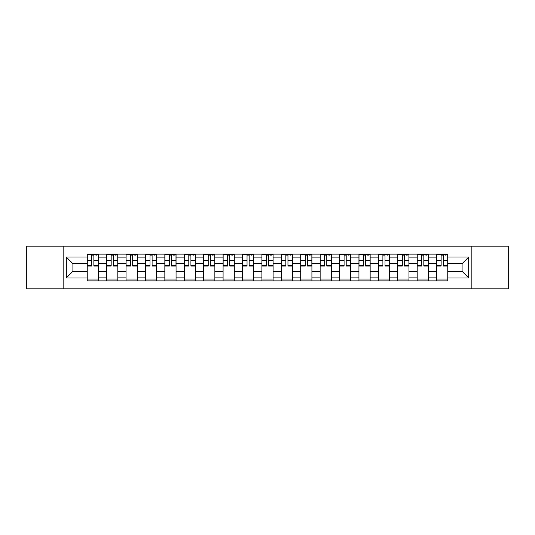 <?xml version="1.0" encoding="UTF-8"?>
<svg xmlns="http://www.w3.org/2000/svg" width="535" height="535" viewBox="0 0 535 535"><rect width="100%" height="100%" fill="white"/><g stroke="black" fill="none" stroke-linecap="round" stroke-linejoin="round"><path stroke-width="0.8" d="M471.174 288.84L508.25 288.84L508.25 246.16L26.75 246.16L26.75 288.84L471.174 288.84L471.174 246.16M106.625 280.875L106.625 257.917L98.413 257.917L98.413 280.875M98.413 257.917L98.413 254.125M106.625 257.917L106.625 254.125M117.827 254.125L117.827 280.875M126.039 280.875L126.039 254.125M137.234 254.125L137.234 280.875M145.446 280.875L145.446 254.125M156.641 254.125L156.641 280.875M164.854 280.875L164.854 254.125M176.055 254.125L176.055 280.875M184.261 280.875L184.261 254.125M195.462 254.125L195.462 280.875M203.674 280.875L203.674 254.125M214.869 254.125L214.869 280.875M223.082 280.875L223.082 254.125M234.283 254.125L234.283 280.875M242.489 280.875L242.489 254.125M253.69 254.125L253.69 280.875M261.903 280.875L261.903 254.125M273.097 254.125L273.097 280.875M281.31 280.875L281.31 254.125M292.511 254.125L292.511 280.875M300.717 280.875L300.717 254.125M311.918 254.125L311.918 280.875M320.131 280.875L320.131 254.125M331.325 254.125L331.325 280.875M339.538 280.875L339.538 254.125M350.739 254.125L350.739 280.875M358.945 280.875L358.945 254.125M370.146 254.125L370.146 280.875M378.359 280.875L378.359 254.125M389.554 254.125L389.554 280.875M397.766 280.875L397.766 254.125M408.961 254.125L408.961 280.875M417.173 280.875L417.173 254.125M428.374 254.125L428.374 280.875M436.587 280.875L436.587 254.125M436.587 271.359L428.374 271.359M417.173 271.359L408.961 271.359M397.766 271.359L389.554 271.359M378.359 271.359L370.146 271.359M358.945 271.359L350.739 271.359M339.538 271.359L331.325 271.359M320.131 271.359L311.918 271.359M300.717 271.359L292.511 271.359M281.31 271.359L273.097 271.359M261.903 271.359L253.69 271.359M242.489 271.359L234.283 271.359M223.082 271.359L214.869 271.359M203.674 271.359L195.462 271.359M184.261 271.359L176.055 271.359M164.854 271.359L156.641 271.359M145.446 271.359L137.234 271.359M126.039 271.359L117.827 271.359M106.625 271.359L98.413 271.359M436.587 263.641L428.374 263.641M417.173 263.641L408.961 263.641M397.766 263.641L389.554 263.641M378.359 263.641L370.146 263.641M358.945 263.641L350.739 263.641M339.538 263.641L331.325 263.641M320.131 263.641L311.918 263.641M300.717 263.641L292.511 263.641M281.31 263.641L273.097 263.641M261.903 263.641L253.69 263.641M242.489 263.641L234.283 263.641M223.082 263.641L214.869 263.641M203.674 263.641L195.462 263.641M184.261 263.641L176.055 263.641M164.854 263.641L156.641 263.641M145.446 263.641L137.234 263.641M126.039 263.641L117.827 263.641M106.625 263.641L98.413 263.641M72.907 271.359L87.218 271.359L87.218 263.641L72.907 263.641L72.907 271.359L66.313 277.953L66.313 257.047L87.218 257.047L87.218 263.641M447.782 263.641L447.782 271.359L462.093 271.359L462.093 263.641L447.782 263.641L447.782 254.125L87.218 254.125L87.218 257.047M447.782 257.047L468.687 257.047L468.687 277.953L447.782 277.953L447.782 271.359M87.218 271.359L87.218 280.875L447.782 280.875L447.782 277.953M87.218 277.953L66.313 277.953M63.825 288.84L63.825 246.16M98.413 279.009L87.218 279.009M91.759 255.991L93.872 255.991M117.827 279.009L106.625 279.009M111.166 255.991L113.286 255.991M137.234 279.009L126.039 279.009M130.58 255.991L132.693 255.991M156.641 279.009L145.446 279.009M149.987 255.991L152.1 255.991M176.055 279.009L164.854 279.009M169.394 255.991L171.514 255.991M195.462 279.009L184.261 279.009M188.808 255.991L190.921 255.991M214.869 279.009L203.674 279.009M208.215 255.991L210.329 255.991M234.283 279.009L223.082 279.009M227.622 255.991L229.736 255.991M253.69 279.009L242.489 279.009M247.036 255.991L249.149 255.991M273.097 279.009L261.903 279.009M266.443 255.991L268.557 255.991M292.511 279.009L281.31 279.009M285.85 255.991L287.964 255.991M311.918 279.009L300.717 279.009M305.264 255.991L307.378 255.991M331.325 279.009L320.131 279.009M324.671 255.991L326.785 255.991M350.739 279.009L339.538 279.009M344.079 255.991L346.192 255.991M370.146 279.009L358.945 279.009M363.486 255.991L365.606 255.991M389.554 279.009L378.359 279.009M382.899 255.991L385.013 255.991M408.961 279.009L397.766 279.009M402.307 255.991L404.42 255.991M428.374 279.009L417.173 279.009M421.714 255.991L423.834 255.991M447.782 279.009L436.587 279.009M441.128 255.991L443.241 255.991M66.313 257.047L72.907 263.641M462.093 271.359L468.687 277.953M462.093 263.641L468.687 257.047M93.872 265.641L98.353 265.641L98.353 266.069L93.872 266.069L93.872 254.252L98.353 254.252L95.865 254.252M98.353 265.641L98.353 254.252M91.759 255.864L93.872 255.864M95.865 255.864L96.735 255.864M89.766 254.252L87.279 254.252L87.279 266.069L91.759 266.069L91.759 254.252L89.954 254.252M87.279 254.252L95.678 254.252M113.286 265.641L117.76 265.641L117.76 266.069L113.286 266.069L113.286 254.252L117.76 254.252L115.272 254.252M117.76 265.641L117.76 254.252M111.166 255.864L113.286 255.864M115.272 255.864L116.142 255.864M109.18 254.252L106.686 254.252L106.686 266.069L111.166 266.069L111.166 254.252L109.361 254.252M106.686 254.252L115.085 254.252M132.693 265.641L137.174 265.641L137.174 266.069L132.693 266.069L132.693 254.252L137.174 254.252L134.686 254.252M137.174 265.641L137.174 254.252M130.58 255.864L132.693 255.864M134.686 255.864L135.556 255.864M128.587 254.252L126.099 254.252L126.099 266.069L130.58 266.069L130.58 254.252L128.774 254.252M126.099 254.252L134.499 254.252M152.1 265.641L156.581 265.641L156.581 266.069L152.1 266.069L152.1 254.252L156.581 254.252L154.093 254.252M156.581 265.641L156.581 254.252M149.987 255.864L152.1 255.864M154.093 255.864L154.963 255.864M147.994 254.252L145.507 254.252L145.507 266.069L149.987 266.069L149.987 254.252L148.182 254.252M145.507 254.252L153.906 254.252M171.514 265.641L175.988 265.641L175.988 266.069L171.514 266.069L171.514 254.252L175.988 254.252L173.5 254.252M175.988 265.641L175.988 254.252M169.394 255.864L171.514 255.864M173.5 255.864L174.37 255.864M167.408 254.252L164.914 254.252L164.914 266.069L169.394 266.069L169.394 254.252L167.589 254.252M164.914 254.252L173.313 254.252M190.921 265.641L195.402 265.641L195.402 266.069L190.921 266.069L190.921 254.252L195.402 254.252L192.914 254.252M195.402 265.641L195.402 254.252M188.808 255.864L190.921 255.864M192.914 255.864L193.784 255.864M186.815 254.252L184.328 254.252L184.328 266.069L188.808 266.069L188.808 254.252L187.003 254.252M184.328 254.252L192.727 254.252M210.329 265.641L214.809 265.641L214.809 266.069L210.329 266.069L210.329 254.252L214.809 254.252L212.321 254.252M214.809 265.641L214.809 254.252M208.215 255.864L210.329 255.864M212.321 255.864L213.191 255.864M206.222 254.252L203.735 254.252L203.735 266.069L208.215 266.069L208.215 254.252L206.41 254.252M203.735 254.252L212.134 254.252M229.736 265.641L234.216 265.641L234.216 266.069L229.736 266.069L229.736 254.252L234.216 254.252L231.729 254.252M234.216 265.641L234.216 254.252M227.622 255.864L229.736 255.864M231.729 255.864L232.598 255.864M225.636 254.252L223.142 254.252L223.142 266.069L227.622 266.069L227.622 254.252L225.817 254.252M223.142 254.252L231.541 254.252M249.149 265.641L253.63 265.641L253.63 266.069L249.149 266.069L249.149 254.252L253.63 254.252L251.136 254.252M253.63 265.641L253.63 254.252M247.036 255.864L249.149 255.864M251.136 255.864L252.012 255.864M245.043 254.252L242.556 254.252L242.556 266.069L247.036 266.069L247.036 254.252L245.231 254.252M242.556 254.252L250.955 254.252M268.557 265.641L273.037 265.641L273.037 266.069L268.557 266.069L268.557 254.252L273.037 254.252L270.549 254.252M273.037 265.641L273.037 254.252M266.443 255.864L268.557 255.864M270.549 255.864L271.419 255.864M264.45 254.252L261.963 254.252L261.963 266.069L266.443 266.069L266.443 254.252L264.638 254.252M261.963 254.252L270.362 254.252M287.964 265.641L292.444 265.641L292.444 266.069L287.964 266.069L287.964 254.252L292.444 254.252L289.957 254.252M292.444 265.641L292.444 254.252M285.85 255.864L287.964 255.864M289.957 255.864L290.826 255.864M283.864 254.252L281.37 254.252L281.37 266.069L285.85 266.069L285.85 254.252L284.045 254.252M281.37 254.252L289.769 254.252M307.378 265.641L311.858 265.641L311.858 266.069L307.378 266.069L307.378 254.252L311.858 254.252L309.364 254.252M311.858 265.641L311.858 254.252M305.264 255.864L307.378 255.864M309.364 255.864L310.24 255.864M303.271 254.252L300.784 254.252L300.784 266.069L305.264 266.069L305.264 254.252L303.459 254.252M300.784 254.252L309.183 254.252M326.785 265.641L331.265 265.641L331.265 266.069L326.785 266.069L326.785 254.252L331.265 254.252L328.778 254.252M331.265 265.641L331.265 254.252M324.671 255.864L326.785 255.864M328.778 255.864L329.647 255.864M322.679 254.252L320.191 254.252L320.191 266.069L324.671 266.069L324.671 254.252L322.866 254.252M320.191 254.252L328.59 254.252M346.192 265.641L350.672 265.641L350.672 266.069L346.192 266.069L346.192 254.252L350.672 254.252L348.185 254.252M350.672 265.641L350.672 254.252M344.079 255.864L346.192 255.864M348.185 255.864L349.054 255.864M342.086 254.252L339.598 254.252L339.598 266.069L344.079 266.069L344.079 254.252L342.273 254.252M339.598 254.252L347.997 254.252M365.606 265.641L370.086 265.641L370.086 266.069L365.606 266.069L365.606 254.252L370.086 254.252L367.592 254.252M370.086 265.641L370.086 254.252M363.486 255.864L365.606 255.864M367.592 255.864L368.468 255.864M361.499 254.252L359.012 254.252L359.012 266.069L363.486 266.069L363.486 254.252L361.687 254.252M359.012 254.252L367.411 254.252M385.013 265.641L389.493 265.641L389.493 266.069L385.013 266.069L385.013 254.252L389.493 254.252L387.006 254.252M389.493 265.641L389.493 254.252M382.899 255.864L385.013 255.864M387.006 255.864L387.875 255.864M380.907 254.252L378.419 254.252L378.419 266.069L382.899 266.069L382.899 254.252L381.094 254.252M378.419 254.252L386.818 254.252M404.42 265.641L408.901 265.641L408.901 266.069L404.42 266.069L404.42 254.252L408.901 254.252L406.413 254.252M408.901 265.641L408.901 254.252M402.307 255.864L404.42 255.864M406.413 255.864L407.282 255.864M400.314 254.252L397.826 254.252L397.826 266.069L402.307 266.069L402.307 254.252L400.501 254.252M397.826 254.252L406.226 254.252M423.834 265.641L428.314 265.641L428.314 266.069L423.834 266.069L423.834 254.252L428.314 254.252L425.82 254.252M428.314 265.641L428.314 254.252M421.714 255.864L423.834 255.864M425.82 255.864L426.696 255.864M419.728 254.252L417.24 254.252L417.24 266.069L421.714 266.069L421.714 254.252L419.915 254.252M417.24 254.252L425.639 254.252M443.241 265.641L447.721 265.641L447.721 266.069L443.241 266.069L443.241 254.252L447.721 254.252L445.234 254.252M447.721 265.641L447.721 254.252M441.128 255.864L443.241 255.864M445.234 255.864L446.103 255.864M439.135 254.252L436.647 254.252L436.647 266.069L441.128 266.069L441.128 254.252L439.322 254.252M436.647 254.252L445.046 254.252M417.173 257.917L408.961 257.917M397.766 257.917L389.554 257.917M378.359 257.917L370.146 257.917M358.945 257.917L350.739 257.917M339.538 257.917L331.325 257.917M320.131 257.917L311.918 257.917M300.717 257.917L292.511 257.917M281.31 257.917L273.097 257.917M261.903 257.917L253.69 257.917M242.489 257.917L234.283 257.917M223.082 257.917L214.869 257.917M203.674 257.917L195.462 257.917M184.261 257.917L176.055 257.917M164.854 257.917L156.641 257.917M145.446 257.917L137.234 257.917M126.039 257.917L117.827 257.917M436.587 257.917L428.374 257.917M417.173 277.083L408.961 277.083M397.766 277.083L389.554 277.083M378.359 277.083L370.146 277.083M358.945 277.083L350.739 277.083M339.538 277.083L331.325 277.083M320.131 277.083L311.918 277.083M300.717 277.083L292.511 277.083M281.31 277.083L273.097 277.083M261.903 277.083L253.69 277.083M242.489 277.083L234.283 277.083M223.082 277.083L214.869 277.083M203.674 277.083L195.462 277.083M184.261 277.083L176.055 277.083M164.854 277.083L156.641 277.083M145.446 277.083L137.234 277.083M126.039 277.083L117.827 277.083M106.625 277.083L98.413 277.083M436.587 277.083L428.374 277.083M93.872 260.291L98.353 260.291M87.279 265.641L91.759 265.641M87.279 260.291L91.759 260.291M113.286 260.291L117.76 260.291M106.686 265.641L111.166 265.641M106.686 260.291L111.166 260.291M132.693 260.291L137.174 260.291M126.099 265.641L130.58 265.641M126.099 260.291L130.58 260.291M152.1 260.291L156.581 260.291M145.507 265.641L149.987 265.641M145.507 260.291L149.987 260.291M171.514 260.291L175.988 260.291M164.914 265.641L169.394 265.641M164.914 260.291L169.394 260.291M190.921 260.291L195.402 260.291M184.328 265.641L188.808 265.641M184.328 260.291L188.808 260.291M210.329 260.291L214.809 260.291M203.735 265.641L208.215 265.641M203.735 260.291L208.215 260.291M229.736 260.291L234.216 260.291M223.142 265.641L227.622 265.641M223.142 260.291L227.622 260.291M249.149 260.291L253.63 260.291M242.556 265.641L247.036 265.641M242.556 260.291L247.036 260.291M268.557 260.291L273.037 260.291M261.963 265.641L266.443 265.641M261.963 260.291L266.443 260.291M287.964 260.291L292.444 260.291M281.37 265.641L285.85 265.641M281.37 260.291L285.85 260.291M307.378 260.291L311.858 260.291M300.784 265.641L305.264 265.641M300.784 260.291L305.264 260.291M326.785 260.291L331.265 260.291M320.191 265.641L324.671 265.641M320.191 260.291L324.671 260.291M346.192 260.291L350.672 260.291M339.598 265.641L344.079 265.641M339.598 260.291L344.079 260.291M365.606 260.291L370.086 260.291M359.012 265.641L363.486 265.641M359.012 260.291L363.486 260.291M385.013 260.291L389.493 260.291M378.419 265.641L382.899 265.641M378.419 260.291L382.899 260.291M404.42 260.291L408.901 260.291M397.826 265.641L402.307 265.641M397.826 260.291L402.307 260.291M423.834 260.291L428.314 260.291M417.24 265.641L421.714 265.641M417.24 260.291L421.714 260.291M443.241 260.291L447.721 260.291M436.647 265.641L441.128 265.641M436.647 260.291L441.128 260.291"/></g></svg>
